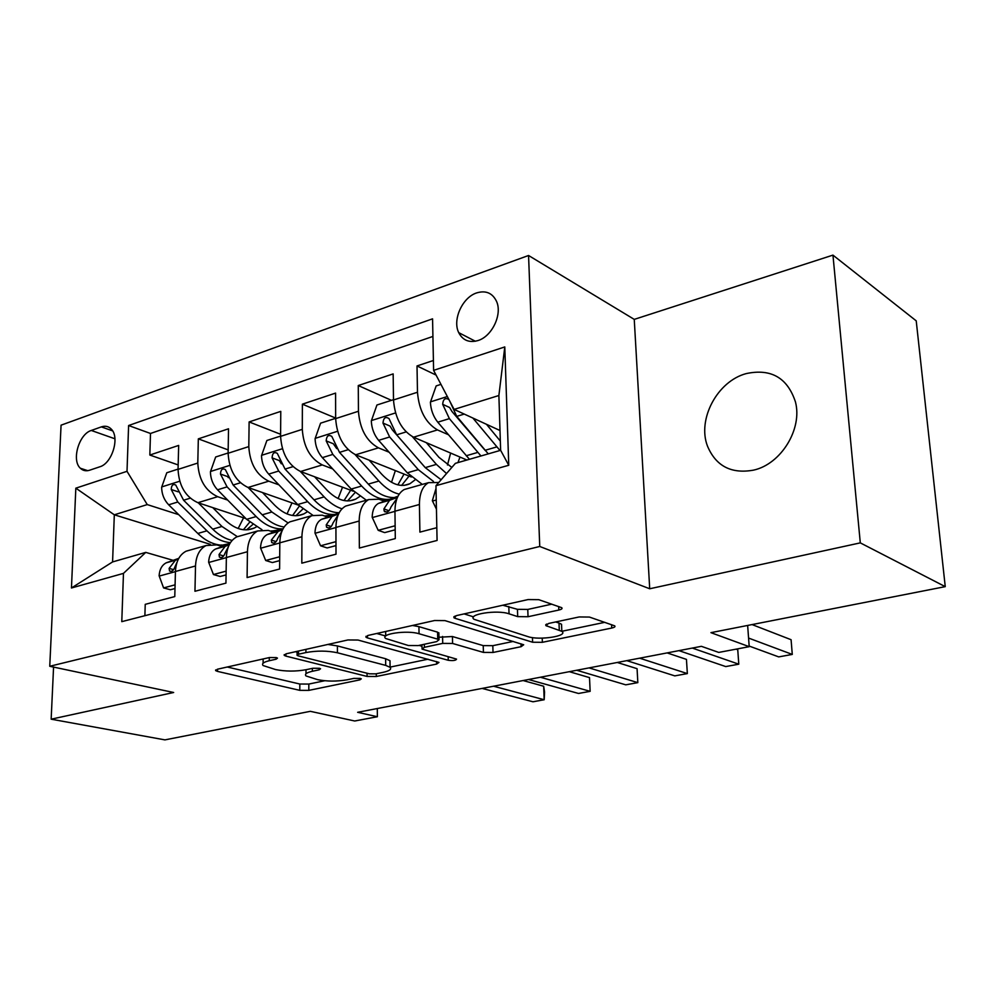 <?xml version="1.0" encoding="UTF-8"?>
<svg xmlns="http://www.w3.org/2000/svg" width="995" height="995" viewBox="0 0 995 995"><rect width="100%" height="100%" fill="white"/><g stroke="black" fill="none" stroke-linecap="round" stroke-linejoin="round"><path stroke-width="1.49" d="M276.299 657.596L269.434 657.546L217.432 669.212L215.629 670.605L217.495 671.389L299.793 690.343L308.811 690.381L359.867 679.871L361.309 678.851L360.327 678.428L353.872 678.391L347.131 679.796C336.87 681.55 327.044 681.5 317.641 679.66L305.987 675.941C304.445 674.162 306.572 672.608 312.355 671.277L319.146 669.822L320.564 668.764L319.47 668.292L312.828 668.267L306.012 669.722C295.627 671.575 285.49 671.513 275.603 669.573L263.078 665.531C261.511 663.69 263.575 662.085 269.259 660.73L276.125 659.2L277.493 658.118L276.299 657.596M746.262 373.585C717.358 381.16 697.072 419.355 707.482 446.121C715.977 466.195 731.387 474.18 753.712 470.1C781.025 464.08 802.654 429.007 795.44 401.905C787.48 377.764 771.075 368.324 746.262 373.585M476.63 292.916C462.352 297.443 452.252 319.892 458.72 332.641C462.762 340.377 469.18 343.026 477.986 340.551C491.99 336.447 502.487 314.47 496.592 301.485C492.525 293.015 485.871 290.154 476.63 292.916M558.842 610.034C561.678 609.35 562.635 608.567 561.715 607.684L538.768 599.674L528.059 599.562L456.481 615.606L453.931 617.746L455.175 618.343L532.611 642.235L542.374 642.31L611.751 628.044C614.574 627.397 615.557 626.663 614.699 625.843L589.426 617.062L579.189 616.95L548.618 623.455L545.845 625.606L561.827 631.34C568.817 636.016 539.302 640.593 528.059 636.663L474.068 619.313C466.705 614.338 497.102 609.487 509.042 613.815L517.698 616.626L528.034 616.726L558.842 610.034L558.692 606.515M53.568 667.085L51.155 719.186L164.921 739.882L310.328 711.325L354.705 721.002L377.379 716.736L357.64 712.308L701.4 646.327L718.751 652.421L749.21 646.675L747.643 625.445M860.302 542.872L832.952 255.118L634.25 319.383L649.71 588.766L860.302 542.872L945.25 586.64L710.928 632.658L749.21 646.675M649.71 588.766L539.75 546.479L49.75 666.277L61.068 425.176L528.556 255.491L539.75 546.479M51.155 719.186L173.665 692.495L49.75 666.277M357.989 640.034L347.902 639.959L286.212 653.79L284.222 655.382L285.913 656.115L367.08 676.438L376.321 676.488L436.643 664.075L438.969 662.396L357.989 640.034M368.225 635.395L434.591 620.519L444.976 620.619L523.706 644.772L521.106 646.688L493.022 652.471L483.421 652.409L452.588 643.466L442.725 643.392L424.38 647.31L422.042 649.101L456.543 659.113C455.971 660.481 453.198 660.879 448.247 660.282L367.453 637.919L365.973 637.235L368.225 635.395M832.952 255.118L916.221 320.85L945.25 586.64M433.41 360.488L417.017 365.949L436.084 375.078M448.409 434.728L437.477 429.927C425.686 422.987 419.019 410.425 417.477 392.241L393.498 399.965L393.162 373.896L358.275 385.538L391.433 400.338M389.12 452.228L378.461 447.849C366.496 441.233 359.817 429.032 358.449 411.258L335.651 418.609L335.589 393.1L302.38 404.169L335.651 418.074M332.703 468.919L322.28 464.926C310.166 458.596 303.512 446.743 302.293 429.355L280.59 436.357L280.777 411.37L249.123 421.93L280.602 434.28M278.936 484.851L268.75 481.182C256.523 475.125 249.882 463.595 248.8 446.593L228.116 453.26L228.527 428.795L198.328 438.857L197.794 463.036C198.739 479.677 205.368 490.896 217.681 496.692L227.656 500.075M228.166 449.902L198.328 438.857M144.884 615.706L145.233 604.338L174.784 596.577L175.431 571.503C175.966 561.478 179.523 554.712 186.09 551.205L190.717 549.887M222.233 546.578L216.786 544.899L206.064 545.546C199.535 549.066 196.015 555.882 195.517 565.981L194.958 591.266L225.94 583.132L226.362 557.511C226.81 547.287 230.268 540.409 236.748 536.877L241.325 535.584M273.7 532.176L268.277 530.397L257.693 530.957C251.262 534.489 247.842 541.404 247.432 551.727L247.096 577.56L279.607 569.016L279.806 542.835C280.155 532.387 283.513 525.397 289.868 521.853L294.371 520.584M327.666 517.064L322.28 515.186L311.845 515.646C305.54 519.179 302.231 526.218 301.92 536.765L301.821 563.17L335.999 554.19L335.924 527.425C336.173 516.741 339.407 509.627 345.638 506.094L350.053 504.838M384.306 501.219L378.983 499.216L368.722 499.565C362.553 503.097 359.369 510.261 359.17 521.032L359.357 548.046L395.301 538.593L394.953 511.219C395.077 500.286 398.174 493.06 404.244 489.515L408.572 488.296M393.498 399.965C394.978 417.987 401.657 430.4 413.522 437.203L466.891 460.013M335.651 418.609C336.969 436.22 343.636 448.285 355.65 454.777L411.383 477.003M280.59 436.357C281.747 453.583 288.401 465.299 300.565 471.518L353.275 491.207M228.116 453.26C229.136 470.125 235.765 481.518 248.029 487.475L298.226 505.087M89.637 470.212L99.786 466.804C112.074 463.483 120.022 437.414 111.291 429.119C108.592 426.32 105.283 425.574 101.366 426.88L91.291 430.462C78.953 434.081 71.341 460.312 80.346 468.235C82.908 470.697 86.005 471.356 89.637 470.212M433.609 370.364L504.788 346.932L508.756 465.274L435.959 485.697L455.387 463.334L500.634 450.312L498.881 395.512L454.093 409.405L433.609 370.364L432.564 318.835L128.604 425.524L127.012 471.319L147.248 504.589L178.69 514.639M435.959 485.697L437.079 540.459L121.788 621.651L123.467 573.381L71.453 587.983L75.831 488.172L127.012 471.319M438.745 482.5L428.534 482.65L404.244 489.515M432.924 336.434L150.494 433.472L149.835 455.038L178.665 445.424L178.055 469.391C178.938 485.896 185.555 497.002 197.905 502.699L245.902 518.582M428.534 482.65C422.527 486.194 419.492 493.47 419.417 504.49L419.902 532.126L436.817 527.686M248.8 446.593L249.123 421.93M302.293 429.355L302.38 404.169M358.449 411.258L358.275 385.538M417.477 392.241L417.017 365.949M454.093 409.405L500 430.524M147.248 504.589L114.313 514.801L112.584 561.926L145.767 552.387L123.467 573.381M210.206 544.302L114.313 514.801L75.831 488.172M173.105 560.334L145.767 552.387M634.25 319.383L528.556 255.491M377.379 716.736L377.304 708.527M178.167 464.939L149.835 455.038M150.494 433.472L128.604 425.524M112.584 561.926L71.453 587.983M504.788 346.932L498.881 395.512M508.756 465.274L500.634 450.312M227.246 667.011L299.818 684.025L308.823 684.062L324.693 680.754M390.077 667.11L428.037 659.2M295.465 651.713L297.082 652.123M298.488 654.212L297.07 655.344L298.226 655.854L369.356 673.814L375.861 673.851L383.15 672.334C389.505 670.916 391.819 669.249 390.077 667.309L385.699 665.381L337.417 652.77C327.38 650.643 316.87 650.568 305.913 652.558L298.488 654.212L298.5 651.029M390.028 663.08L389.99 660.692L385.625 658.74L385.699 665.381M327.84 644.449L337.392 645.917L385.625 658.74M513.246 641.427L492.823 645.68L493.022 652.471M438.944 637.235L452.426 636.526L483.234 645.618L492.823 645.68M421.992 646.228L419.044 645.407M385.699 636.016L376.732 633.492M419.044 633.74C407.204 629.922 379.443 633.952 385.724 638.516L408.36 645.506L418.223 645.581L436.594 641.626L439.006 639.748L437.725 639.163L419.044 633.74L418.932 626.651L412.515 625.469M438.882 633.691L437.589 632.161L437.725 639.163M418.932 626.651L437.589 632.161M502.786 605.221L517.45 609.326L527.773 609.438L551.802 604.152M561.653 626.999L561.541 624.275L559.003 623.044L559.289 630.133M555.683 621.962L559.003 623.044M561.827 631.29L604.798 622.323M464.105 613.903L473.558 616.863M178.055 469.118L166.774 472.762L161.638 487.276C161.75 494.154 164.1 500 168.677 504.801L197.831 533.457C205.231 540.571 212.942 544.464 220.989 545.148M238.166 528.519L243.564 517.81M198.279 502.823L221.96 526.467L237.407 536.691M212.768 507.624L224.957 519.85C235.007 529.328 244.795 532.051 254.31 528.009L256.25 526.952M232.133 540.422C225.343 538.917 218.875 535.161 212.731 529.141L183.59 500.224L175.729 485C172.943 483.769 171.451 485.274 171.227 489.503L177.794 502.002L206.935 530.82C214.46 538.096 222.295 542.026 230.454 542.623M249.67 522.176L243.414 529.738M246.561 529.875L252.68 524.589M219.472 545.733L229.895 543.531M175.083 584.836L163.59 587.921L159.113 575.769C159.561 569.389 161.924 565.073 166.215 562.822L178.777 558.344M163.59 587.921L170.356 589.761L174.996 588.53M493.545 686.214L544.19 699.734L532.959 701.786L482.115 688.416M178.341 559.165L175.418 560.247L169.125 568.369L169.536 571.006C171.812 571.976 173.627 570.545 174.983 566.752L176.973 562.411M523.109 680.543L543.668 686.239L544.19 699.734L544.563 692.035L543.668 686.239M228.116 452.986L215.666 456.991L210.418 471.841C210.592 478.869 212.967 484.863 217.544 489.801L246.636 519.328L261.959 529.701M287.033 513.93L291.983 502.898M248.116 487.5L271.871 512.015L288.09 522.922M262.493 492.55L274.782 505.286C284.794 515.074 294.483 517.947 303.848 513.905L306.808 512.139M284.135 527.002C276.535 525.945 269.235 521.877 262.22 514.813L233.141 485.013L225.318 469.516C222.358 468.085 220.753 469.603 220.48 474.055L227.084 486.878L256.163 516.567C264.906 525.236 273.861 529.328 283.003 528.842L268.14 534.166L278.239 531.342L271.337 540.074L271.71 542.561C274.259 543.904 276.287 542.486 277.792 538.283L281.946 531.119M299.308 506.169L292.592 515.497M295.913 515.733L302.691 509.166M228.303 477.675L227.768 476.63L220.48 474.055M280.59 436.071L266.884 440.486L261.511 455.685C261.747 462.862 264.135 469.006 268.7 474.105L297.704 504.54L312.766 515.223M338.113 498.557L342.529 487.189M300.303 471.419L324.134 496.891C329.842 502.923 335.8 506.89 342.006 508.793M314.544 476.742L326.945 490.05C336.895 500.149 346.471 503.184 355.663 499.167L359.655 496.517M339.171 512.736C330.589 512.599 322.206 508.296 314.022 499.826L285.055 469.08L277.269 453.334C274.147 451.655 272.406 453.173 272.07 457.862L278.7 471.033L307.679 501.654C316.671 510.883 325.8 515.124 335.041 514.403M350.65 490.224L344.034 500.56M347.541 500.945L354.916 492.749M281.324 463.832L279.296 460.573L272.07 457.862M335.651 418.323L320.577 423.173L315.079 438.745C315.378 446.071 317.803 452.377 322.343 457.638L351.198 489.055L366.359 500.224M391.532 482.301L395.363 470.61M355.028 454.516L378.908 481.033C385.463 488.197 392.241 492.55 399.231 494.105M369.108 460.138L381.607 474.093C391.495 484.515 400.935 487.724 409.928 483.732L414.927 479.988M394.294 497.562C385.525 497.761 376.856 493.271 368.299 484.105L339.506 452.364L331.783 436.37C328.462 434.429 326.596 435.934 326.173 440.885L332.827 454.416L361.658 486.033C370.998 495.945 380.351 500.336 389.729 499.229M404.069 474.08L397.863 484.863M401.582 485.436L409.082 476.083M336.72 448.621L333.313 443.745L326.173 440.885M393.498 399.667L376.943 405.002L371.309 420.96C371.67 428.447 374.12 434.914 378.635 440.35L407.303 472.812L422.303 484.416M447.464 465.026L450.635 453.061M412.44 436.705L436.395 464.391L446.531 473.533M426.345 442.688L438.957 457.339L451.829 467.426M441.121 479.752L425.251 467.625L396.657 434.827L389.033 418.609C385.525 416.32 383.498 417.813 382.976 423.062L389.654 436.979L418.273 469.64L433.434 481.406M459.988 457.066L457.949 462.588M421.656 463.496L392.391 429.952L390.015 426.071L382.976 423.062M464.814 460.61L465.374 459.367M270.789 531.218L281.038 529.551M226.139 571.13L213.44 574.538L208.627 562.175C209.012 555.658 211.326 551.267 215.567 549.004L229.658 543.954M213.44 574.538L220.169 576.478L226.076 574.911M540.385 677.234L590.147 691.338L578.505 693.465L528.507 679.51M229.186 544.837L225.206 546.305L219.024 554.551L219.422 557.125C221.835 558.27 223.751 556.839 225.168 552.847L228.29 546.902M569.314 671.675L589.513 677.62L590.147 691.338L589.513 677.62M324.606 515.995L333.648 514.9M279.694 556.752L265.702 560.508L260.516 547.909C260.852 541.268 263.103 536.803 267.269 534.539L268.14 534.166M265.702 560.508L272.369 562.561L279.67 560.62M589.052 667.894L637.832 682.632L625.743 684.834L576.702 670.257M282.53 529.8L278.239 531.342M617.286 662.471L637.074 668.677L637.832 682.632L637.074 668.677M381.234 500.062L388.796 499.577M335.962 541.653L320.552 545.782L314.967 532.959C315.241 526.156 317.405 521.629 321.497 519.353L339.059 512.947M320.552 545.782L327.144 547.959L335.974 545.608M639.648 658.18L687.346 673.59L674.797 675.879L626.813 660.643M338.549 513.992L332.094 516.393L326.236 524.862L326.559 527.238C329.27 528.842 331.422 527.425 333.014 522.984L338.163 514.888M667.11 652.907L686.45 659.386L687.346 673.59M395.139 525.77L378.199 530.323L372.167 517.238C372.366 510.298 374.456 505.684 378.448 503.42L397.988 496.219M378.199 530.323L384.692 532.611L395.189 529.813M692.309 648.068L738.787 664.187L725.741 666.575L678.951 650.63M397.44 497.363L389.592 500.298L383.921 508.893L384.194 511.119C387.043 513.022 389.331 511.617 391.035 506.915L397.092 498.196M736.101 649.15L737.755 649.747L738.787 664.187M440.959 384.368L436.171 385.911L430.4 402.266C430.835 409.928 433.31 416.569 437.788 422.191L469.441 459.292M472.886 418.049L499.987 450.499M486.48 424.305L500.336 441.083M448.907 399.505C445.225 397.49 443.148 399.094 442.675 404.318L449.379 418.634L480.958 455.971M488.284 453.869L456.742 416.383L449.889 401.395M485.262 450.524L451.979 411.495L449.603 407.502L442.675 404.318M436.444 509.142L432.34 500.709L436.021 488.458M748.576 638.069L792.281 654.424L778.712 656.899L749.16 646.053M752.058 624.574L791.087 639.71L792.281 654.424M437.477 429.927L413.522 437.203M378.461 447.849L355.65 454.777M322.28 464.926L300.565 471.518M268.75 481.182L248.029 487.475M217.681 496.692L197.905 502.699M195.517 565.981L175.431 571.503M419.417 504.49L394.953 511.219M359.17 521.032L335.924 527.425M301.92 536.765L279.806 542.835M247.432 551.727L226.362 557.511M197.794 463.036L178.055 469.391M114.947 438.795L91.291 430.462M112.622 430.885L101.366 426.88M269.284 657.583L269.259 660.73M319.146 668.23L319.146 669.822M312.355 668.366L312.355 671.277M359.854 678.329L359.867 679.871M308.823 684.062L308.811 690.381M299.818 684.025L299.793 690.343M217.532 669.187L217.495 671.389M276.137 657.558L276.125 659.2M436.594 661.538L436.643 664.075M376.297 673.752L376.321 676.488M367.055 673.229L367.08 676.438M285.926 653.852L285.913 656.115M337.392 645.917L337.417 652.77M305.925 649.362L305.913 652.558M520.994 643.79L521.106 646.688M483.234 645.618L483.421 652.409M452.426 636.526L452.588 643.466M442.576 636.452L442.725 643.392M424.33 644.262L424.38 647.31M448.173 656.625L448.247 660.282M367.441 635.606L367.453 637.919M527.773 609.438L528.034 616.726M517.45 609.326L517.698 616.626M508.806 606.477L509.042 613.815M546.752 624.014L546.827 626.079M611.577 624.661L611.751 628.044M542.213 638.143L542.374 642.31M532.449 637.608L532.611 642.235M455.125 615.992L455.175 618.343M179.697 481.232L161.762 486.916M206.935 530.82L197.831 533.457M221.96 526.467L212.731 529.141M177.794 502.002L168.677 504.801M190.244 498.184L183.59 500.224M178.242 491.841L171.227 489.503M159.225 576.08L175.431 571.627M219.198 545.646L221.636 544.962M167.11 562.449L176.314 559.874M173.59 569.65L169.125 568.369M229.845 465.361L210.554 471.468M256.163 516.567L246.636 519.328M271.871 512.015L262.22 514.813M227.084 486.878L217.544 489.801M240.417 482.786L233.141 485.013M282.406 448.733L261.648 455.3M307.679 501.654L297.704 504.54M324.134 496.891L314.022 499.826M278.7 471.033L268.7 474.105M293.003 466.643L285.055 469.08M337.566 431.27L315.216 438.347M361.658 486.033L351.198 489.055M378.908 481.033L368.299 484.105M332.827 454.416L322.343 457.638M348.163 449.703L339.506 452.364M395.525 412.937L371.446 420.549M418.273 469.64L407.303 472.812M436.395 464.391L425.251 467.625M389.654 436.979L378.635 440.35M406.122 431.917L396.657 434.827M208.739 562.473L226.362 557.635M270.677 531.181L271.71 530.895M216.45 548.643L226.076 545.944M223.651 555.956L219.024 554.551M260.64 548.233L279.794 542.971M276.125 541.616L271.337 540.074M315.104 533.27L335.924 527.561M322.355 518.992L332.952 516.019M331.186 526.566L326.236 524.862M372.317 517.562L394.953 511.355M379.282 503.047L390.426 499.925M385.538 511.617L384.841 511.816M389.02 510.771L383.921 508.893M447.34 396.532L430.536 401.856M477.737 452.426L466.207 455.76M496.791 446.917L485.075 450.3M449.379 418.634L437.788 422.191M464.255 414.069L456.742 416.383M432.489 501.045L436.258 500.012M475.349 341.248L458.72 332.641M206.064 545.546L186.09 551.205M257.693 530.957L236.748 536.877M311.845 515.646L289.868 521.853M368.722 499.565L345.638 506.094M87.747 470.672L80.346 468.235M263.14 658.964L263.103 663.23M306 669.735L306 673.789M215.641 669.946L215.629 670.605M284.222 654.598L284.222 655.382M297.082 651.352L297.07 654.797M389.99 660.692L390.077 667.309M421.967 644.772L422.017 648.243M385.65 631.489L385.699 636.029M438.857 632.745L439.006 639.748M365.961 636.315L365.973 637.235M561.541 624.275L561.827 631.34M545.807 624.562L545.845 625.606M453.907 616.651L453.931 617.746M248.165 529.75L254.31 528.009M175.418 560.247L166.215 562.822M171.165 571.466L169.536 571.006M297.803 515.634L303.848 513.905M349.718 500.858L355.663 499.167M404.094 485.386L409.928 483.732M225.206 546.305L215.567 549.004M221.276 557.685L219.422 557.125M277.369 531.703L267.269 534.539M273.799 543.233L271.71 542.561M332.094 516.393L321.497 519.353M328.947 528.059L326.559 527.238M389.592 500.298L378.448 503.42M385.637 511.654L384.903 511.853M386.893 512.114L384.194 511.119"/></g></svg>
